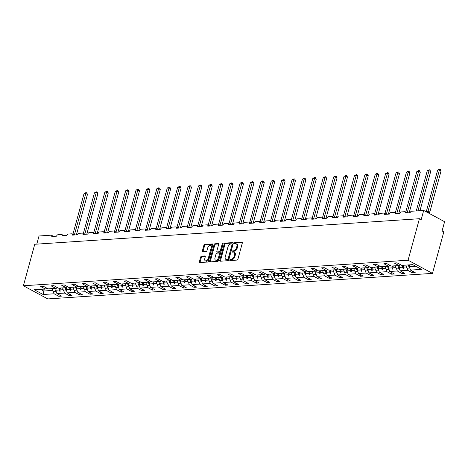 <?xml version="1.0" encoding="UTF-8"?>
<svg xmlns="http://www.w3.org/2000/svg" width="468" height="468" viewBox="0 0 468 468"><rect width="100%" height="100%" fill="white"/><g stroke="black" fill="none" stroke-linecap="round" stroke-linejoin="round"><path stroke-width="0.7" d="M229.776 259.951A0.684 0.415 -61.6 0 0 230.063 260.553L237.013 260.091A0.977 0.597 -61.6 0 0 237.919 259.143L242.377 242.851A0.977 0.597 -61.6 0 0 242.184 242.032A0.977 0.597 -61.6 0 0 241.968 241.991L235.012 242.453A0.684 0.415 -61.6 0 0 234.667 243.717L235.568 243.658A3.13 1.901 -61.6 0 1 236.264 243.799A3.13 1.901 -61.6 0 1 236.872 246.414L236.498 247.771A3.13 1.901 -61.6 0 1 233.614 250.807L232.713 250.871A0.684 0.415 -61.6 0 0 232.368 252.135L233.263 252.076A3.13 1.901 -61.6 0 1 233.959 252.217A3.13 1.901 -61.6 0 1 234.567 254.832L234.193 256.189A3.13 1.901 -61.6 0 1 231.309 259.225L230.408 259.29A0.684 0.415 -61.6 0 0 229.776 259.951M233.959 252.217L234.655 252.591A3.13 1.901 -61.6 0 1 235.264 255.212L234.895 256.569A3.13 1.901 -61.6 0 1 232.005 259.605L231.104 259.664A0.684 0.415 -61.6 0 0 230.443 260.53M242.406 242.383L235.714 242.828A0.684 0.415 -61.6 0 0 235.047 243.693M236.264 243.799L236.96 244.173A3.13 1.901 -61.6 0 1 237.569 246.794L237.194 248.151A3.13 1.901 -61.6 0 1 234.31 251.187L233.409 251.246A0.684 0.415 -61.6 0 0 232.748 252.112M201.556 256.183A0.977 0.597 -61.6 0 0 200.655 257.131L199.409 261.7A0.977 0.597 -61.6 0 0 199.596 262.519A0.977 0.597 -61.6 0 0 199.813 262.566L207.535 262.051A0.977 0.597 -61.6 0 0 208.435 261.103L212.893 244.811A0.977 0.597 -61.6 0 0 212.706 243.992A0.977 0.597 -61.6 0 0 212.49 243.945L204.768 244.46A0.977 0.597 -61.6 0 0 203.861 245.407L202.351 250.93A0.977 0.597 -61.6 0 0 202.545 251.749A0.977 0.597 -61.6 0 0 202.761 251.79L206.066 251.573A0.977 0.597 -61.6 0 0 206.967 250.626L207.716 247.888A2.615 1.591 -61.6 0 1 210.711 245.466A2.615 1.591 -61.6 0 1 211.214 247.654L208.283 258.377A2.615 1.591 -61.6 0 1 205.288 260.799A2.615 1.591 -61.6 0 1 204.779 258.611L205.271 256.827A0.977 0.597 -61.6 0 0 205.083 256.008A0.977 0.597 -61.6 0 0 204.861 255.961L201.556 256.183L202.258 256.558A0.977 0.597 -61.6 0 0 201.351 257.505L200.105 262.08A0.977 0.597 -61.6 0 0 200.07 262.548M408.078 260.214L23.4 285.767L47.794 298.929L432.467 273.382L408.078 260.214L419.427 218.72L421.171 219.662L423.692 210.436L411.559 211.244A1.498 0.907 -61.6 0 0 410.179 212.694L405.382 213.01A1.498 0.907 118.4 0 0 405.089 211.764A1.498 0.907 118.4 0 0 404.761 211.694L401.158 211.934A1.498 0.907 -61.6 0 0 399.783 213.385L394.98 213.701A1.498 0.907 118.4 0 0 394.688 212.454A1.498 0.907 118.4 0 0 394.36 212.384L390.757 212.624A1.498 0.907 -61.6 0 0 389.382 214.075L384.579 214.391A1.498 0.907 118.4 0 0 384.292 213.145A1.498 0.907 118.4 0 0 383.959 213.075L380.361 213.314A1.498 0.907 -61.6 0 0 378.981 214.765L374.178 215.087A1.498 0.907 118.4 0 0 373.891 213.835A1.498 0.907 118.4 0 0 373.558 213.765L369.96 214.005A1.498 0.907 -61.6 0 0 368.579 215.456L363.782 215.777A1.498 0.907 118.4 0 0 363.49 214.525A1.498 0.907 118.4 0 0 363.156 214.461L359.559 214.695A1.498 0.907 -61.6 0 0 358.178 216.146L353.381 216.468A1.498 0.907 118.4 0 0 353.088 215.216A1.498 0.907 118.4 0 0 352.755 215.151L349.157 215.391A1.498 0.907 -61.6 0 0 347.777 216.836L342.98 217.158A1.498 0.907 118.4 0 0 342.687 215.906A1.498 0.907 118.4 0 0 342.36 215.842L338.756 216.081A1.498 0.907 -61.6 0 0 337.381 217.526L332.578 217.848A1.498 0.907 118.4 0 0 332.292 216.596A1.498 0.907 118.4 0 0 331.958 216.532L328.355 216.772A1.498 0.907 -61.6 0 0 326.98 218.217L322.177 218.538A1.498 0.907 118.4 0 0 321.89 217.287A1.498 0.907 118.4 0 0 321.557 217.222L317.959 217.462A1.498 0.907 -61.6 0 0 316.579 218.913L311.776 219.229A1.498 0.907 118.4 0 0 311.489 217.977A1.498 0.907 118.4 0 0 311.156 217.912L307.558 218.152A1.498 0.907 -61.6 0 0 306.177 219.603L301.38 219.919A1.498 0.907 118.4 0 0 301.088 218.673A1.498 0.907 118.4 0 0 300.754 218.603L297.157 218.843A1.498 0.907 -61.6 0 0 295.776 220.293L290.979 220.609A1.498 0.907 118.4 0 0 290.686 219.363A1.498 0.907 118.4 0 0 290.359 219.293L286.755 219.533A1.498 0.907 -61.6 0 0 285.381 220.984L280.578 221.3A1.498 0.907 118.4 0 0 280.285 220.054A1.498 0.907 118.4 0 0 279.958 219.983L276.354 220.223A1.498 0.907 -61.6 0 0 274.979 221.674L270.176 221.99A1.498 0.907 118.4 0 0 269.89 220.744A1.498 0.907 118.4 0 0 269.556 220.674L265.959 220.914A1.498 0.907 -61.6 0 0 264.578 222.364L259.775 222.68A1.498 0.907 118.4 0 0 259.488 221.434A1.498 0.907 118.4 0 0 259.155 221.364L255.557 221.604A1.498 0.907 -61.6 0 0 254.177 223.055L249.38 223.376A1.498 0.907 118.4 0 0 249.087 222.124A1.498 0.907 118.4 0 0 248.754 222.054L245.156 222.294A1.498 0.907 -61.6 0 0 243.775 223.745L238.978 224.067A1.498 0.907 118.4 0 0 238.686 222.815A1.498 0.907 118.4 0 0 238.352 222.75L234.755 222.984A1.498 0.907 -61.6 0 0 233.374 224.435L228.577 224.757A1.498 0.907 118.4 0 0 228.285 223.505A1.498 0.907 118.4 0 0 227.957 223.441L224.353 223.675A1.498 0.907 -61.6 0 0 222.979 225.126L218.176 225.447A1.498 0.907 118.4 0 0 217.889 224.195A1.498 0.907 118.4 0 0 217.556 224.131L213.952 224.371A1.498 0.907 -61.6 0 0 212.577 225.816L207.774 226.138A1.498 0.907 118.4 0 0 207.488 224.886A1.498 0.907 118.4 0 0 207.154 224.821L203.557 225.061A1.498 0.907 -61.6 0 0 202.176 226.506L197.373 226.828A1.498 0.907 118.4 0 0 197.086 225.576A1.498 0.907 118.4 0 0 196.753 225.512L193.155 225.751A1.498 0.907 -61.6 0 0 191.775 227.202L186.978 227.518A1.498 0.907 118.4 0 0 186.685 226.266A1.498 0.907 118.4 0 0 186.352 226.202L182.754 226.442A1.498 0.907 -61.6 0 0 181.373 227.893L176.576 228.208A1.498 0.907 118.4 0 0 176.284 226.962A1.498 0.907 118.4 0 0 175.956 226.892L172.353 227.132A1.498 0.907 -61.6 0 0 170.978 228.583L166.175 228.899A1.498 0.907 118.4 0 0 165.883 227.653A1.498 0.907 118.4 0 0 165.555 227.583L161.951 227.822A1.498 0.907 -61.6 0 0 160.577 229.273L155.774 229.589A1.498 0.907 118.4 0 0 155.487 228.343A1.498 0.907 118.4 0 0 155.154 228.273L151.55 228.513A1.498 0.907 -61.6 0 0 150.175 229.964L145.373 230.279A1.498 0.907 118.4 0 0 145.086 229.033A1.498 0.907 118.4 0 0 144.752 228.963L141.155 229.203A1.498 0.907 -61.6 0 0 139.774 230.654L134.977 230.97A1.498 0.907 118.4 0 0 134.685 229.724A1.498 0.907 118.4 0 0 134.351 229.653L130.753 229.893A1.498 0.907 -61.6 0 0 129.373 231.344L124.576 231.666A1.498 0.907 118.4 0 0 124.283 230.414A1.498 0.907 118.4 0 0 123.95 230.344L120.352 230.584A1.498 0.907 -61.6 0 0 118.971 232.034L114.174 232.356A1.498 0.907 118.4 0 0 113.882 231.104A1.498 0.907 118.4 0 0 113.554 231.04L109.951 231.274A1.498 0.907 -61.6 0 0 108.576 232.725L103.773 233.046A1.498 0.907 118.4 0 0 103.486 231.795A1.498 0.907 118.4 0 0 103.153 231.73L99.549 231.964A1.498 0.907 -61.6 0 0 98.175 233.415L93.372 233.737A1.498 0.907 118.4 0 0 93.085 232.485A1.498 0.907 118.4 0 0 92.752 232.421L89.154 232.66A1.498 0.907 -61.6 0 0 87.773 234.105L82.971 234.427A1.498 0.907 118.4 0 0 82.684 233.175A1.498 0.907 118.4 0 0 82.35 233.111L78.753 233.351A1.498 0.907 -61.6 0 0 77.372 234.796L72.575 235.117A1.498 0.907 118.4 0 0 72.283 233.865A1.498 0.907 118.4 0 0 71.949 233.801L68.351 234.041A1.498 0.907 -61.6 0 0 66.971 235.492L62.174 235.808A1.498 0.907 118.4 0 0 61.881 234.556A1.498 0.907 118.4 0 0 61.554 234.491L57.95 234.731A1.498 0.907 -61.6 0 0 56.569 236.182L51.772 236.498A1.498 0.907 118.4 0 0 51.48 235.252A1.498 0.907 118.4 0 0 51.152 235.182L39.02 235.989L36.791 244.132M23.4 285.767L34.755 244.267L419.427 218.72M219.755 260.348A0.977 0.597 -61.6 0 0 219.948 261.167A0.977 0.597 -61.6 0 0 220.165 261.214L227.887 260.699A0.977 0.597 -61.6 0 0 228.788 259.752L233.245 243.459A0.977 0.597 -61.6 0 0 233.058 242.64A0.977 0.597 -61.6 0 0 232.842 242.594L225.12 243.108A0.977 0.597 -61.6 0 0 224.213 244.056L219.755 260.348L220.457 260.729A0.977 0.597 -61.6 0 0 220.422 261.197M217.714 261.372L209.992 261.887A0.977 0.597 -61.6 0 1 209.769 261.846A0.977 0.597 -61.6 0 1 209.582 261.027L214.04 244.735A0.977 0.597 -61.6 0 1 214.941 243.787L218.246 243.565A0.977 0.597 -61.6 0 1 218.462 243.612A0.977 0.597 -61.6 0 1 218.655 244.425L216.848 251.035A0.977 0.597 -61.6 0 0 217.035 251.854A0.977 0.597 -61.6 0 0 217.251 251.895L219.445 251.749A0.977 0.597 -61.6 0 0 220.346 250.801L222.23 243.922A0.684 0.415 -61.6 0 1 223.142 243.863L218.614 260.424A0.977 0.597 -61.6 0 1 217.714 261.372M412.805 271.335L412.396 272.815L415.198 272.628L410.53 270.106L421.528 269.375L412.747 264.636L401.749 265.368L397.08 262.846L394.278 263.034L398.947 265.555L391.347 266.058L386.679 263.537L383.877 263.724L388.545 266.245L380.946 266.748L376.278 264.227L373.476 264.414L378.15 266.935L370.545 267.439L365.877 264.917L363.08 265.104L367.749 267.626L360.149 268.129L355.475 265.608L352.679 265.795L357.347 268.316L349.748 268.819L345.08 266.298L342.278 266.485L346.946 269.006L339.347 269.51L334.678 266.988L331.876 267.175L336.545 269.697L328.945 270.2L324.277 267.684L321.475 267.866L326.143 270.387L318.544 270.89L313.876 268.375L311.074 268.556L315.748 271.077L308.143 271.58L303.475 269.065L300.678 269.246L305.347 271.768L297.747 272.277L293.073 269.755L290.277 269.942L294.945 272.458L287.346 272.967L282.678 270.445L279.876 270.633L284.544 273.148L276.945 273.657L272.277 271.136L269.474 271.323L274.143 273.844L266.544 274.347L261.875 271.826L259.073 272.013L263.741 274.535L256.142 275.038L251.474 272.516L248.678 272.704L253.346 275.225L245.741 275.728L241.073 273.207L238.276 273.394L242.945 275.915L235.345 276.418L230.677 273.897L227.875 274.084L232.543 276.606L224.944 277.109L220.276 274.587L217.474 274.774L222.142 277.296L214.543 277.799L209.875 275.278L207.072 275.465L211.741 277.986L204.142 278.489L199.473 275.974L196.671 276.155L201.345 278.676L193.74 279.18L189.072 276.664L186.276 276.845L190.944 279.367L183.345 279.87L178.671 277.354L175.874 277.536L180.543 280.057L172.944 280.566L168.275 278.045L165.473 278.232L170.141 280.747L162.542 281.256L157.874 278.735L155.072 278.922L159.74 281.438L152.141 281.947L147.473 279.425L144.671 279.612L149.339 282.134L141.74 282.637L137.071 280.116L134.269 280.303L138.943 282.824L131.338 283.327L126.67 280.806L123.874 280.993L128.542 283.514L120.943 284.017L116.269 281.496L113.472 281.683L118.141 284.205L110.542 284.708L105.873 282.186L103.071 282.374L107.739 284.895L100.14 285.398L95.472 282.877L92.67 283.064L97.338 285.585L89.739 286.088L85.071 283.567L82.269 283.754L86.943 286.276L79.338 286.779L74.669 284.257L71.873 284.445L76.541 286.966L68.942 287.469L64.268 284.954L61.472 285.135L66.14 287.656L58.541 288.159L53.873 285.644L51.07 285.825L55.739 288.346L48.14 288.855L43.471 286.334L40.669 286.521L45.337 289.037L46.858 288.165M59.196 294.822L58.787 296.297L61.589 296.115L56.92 293.594L64.52 293.085L63.794 290.961M56.376 287.984L55.762 290.219L56.92 293.594M69.592 294.126L69.188 295.606L71.99 295.419L67.322 292.904L74.921 292.395L74.19 290.271M66.778 287.293L66.163 289.528L67.322 292.904M79.993 293.436L79.589 294.916L82.391 294.729L77.723 292.213L85.322 291.704L84.591 289.581M77.173 286.603L76.565 288.838L77.723 292.213M90.394 292.746L89.991 294.226L92.793 294.039L88.119 291.517L95.724 291.014L94.992 288.891M87.574 285.907L86.966 288.142L88.119 291.517M100.796 292.055L100.392 293.535L103.188 293.348L98.52 290.827L106.119 290.324L105.394 288.2M97.976 285.217L97.367 287.451L98.52 290.827M111.197 291.365L110.793 292.845L113.589 292.658L108.921 290.137L116.52 289.633L115.795 287.51M108.377 284.526L107.763 286.761L108.921 290.137M121.598 290.675L121.189 292.155L123.991 291.968L119.322 289.446L126.922 288.943L126.196 286.814M118.778 283.836L118.164 286.071L119.322 289.446M131.994 289.984L131.59 291.465L134.392 291.277L129.724 288.756L137.323 288.253L136.592 286.123M129.18 283.146L128.565 285.381L129.724 288.756M142.395 289.294L141.991 290.774L144.793 290.587L140.119 288.066L147.724 287.563L146.993 285.433M139.575 282.456L138.967 284.69L140.119 288.066M152.796 288.604L152.392 290.084L155.189 289.897L150.52 287.375L158.12 286.872L157.394 284.743M149.976 281.765L149.368 284L150.52 287.375M163.197 287.914L162.794 289.394L165.59 289.206L160.922 286.685L168.521 286.182L167.796 284.053M160.378 281.075L159.769 283.31L160.922 286.685M173.599 287.223L173.189 288.697L175.991 288.516L171.323 285.995L178.922 285.492L178.197 283.362M170.779 280.385L170.165 282.619L171.323 285.995M183.994 286.533L183.591 288.007L186.393 287.826L181.724 285.304L189.324 284.796L188.592 282.672M181.18 279.694L180.566 281.929L181.724 285.304M194.395 285.837L193.992 287.317L196.794 287.13L192.126 284.614L199.725 284.105L198.994 281.982M191.576 279.004L190.967 281.239L192.126 284.614M204.797 285.147L204.393 286.627L207.195 286.439L202.521 283.924L210.126 283.415L209.395 281.291M201.977 278.314L201.369 280.548L202.521 283.924M215.198 284.456L214.794 285.936L217.591 285.749L212.922 283.228L220.522 282.725L219.796 280.601M212.378 277.618L211.77 279.852L212.922 283.228M225.599 283.766L225.196 285.246L227.992 285.059L223.324 282.537L230.923 282.034L230.197 279.911M222.78 276.927L222.165 279.162L223.324 282.537M236.001 283.076L235.591 284.556L238.393 284.368L233.725 281.847L241.324 281.344L240.599 279.221M233.181 276.237L232.567 278.472L233.725 281.847M246.396 282.385L245.992 283.865L248.795 283.678L244.126 281.157L251.725 280.654L250.994 278.524M243.582 275.547L242.968 277.781L244.126 281.157M256.797 281.695L256.394 283.175L259.196 282.988L254.528 280.467L262.127 279.963L261.396 277.834M253.978 274.856L253.369 277.091L254.528 280.467M267.199 281.005L266.795 282.485L269.597 282.298L264.923 279.776L272.528 279.273L271.797 277.144M264.379 274.166L263.771 276.401L264.923 279.776M277.6 280.314L277.196 281.794L279.993 281.607L275.324 279.086L282.924 278.583L282.198 276.453M274.78 273.476L274.172 275.71L275.324 279.086M288.001 279.624L287.598 281.104L290.394 280.917L285.726 278.396L293.325 277.893L292.599 275.763M285.182 272.786L284.567 275.02L285.726 278.396M298.397 278.934L297.993 280.408L300.795 280.227L296.127 277.705L303.726 277.202L302.995 275.073M295.583 272.095L294.969 274.33L296.127 277.705M308.798 278.244L308.394 279.718L311.197 279.536L306.528 277.015L314.127 276.506L313.396 274.383M305.984 271.405L305.37 273.64L306.528 277.015M319.199 277.547L318.796 279.027L321.598 278.84L316.924 276.325L324.529 275.816L323.797 273.692M316.38 270.715L315.771 272.949L316.924 276.325M329.601 276.857L329.197 278.337L331.993 278.15L327.325 275.634L334.924 275.125L334.199 273.002M326.781 270.024L326.173 272.259L327.325 275.634M340.002 276.167L339.598 277.647L342.395 277.46L337.726 274.944L345.325 274.435L344.6 272.312M337.182 269.328L336.568 271.563L337.726 274.944M350.403 275.476L349.994 276.957L352.796 276.769L348.128 274.248L355.727 273.745L355.001 271.621M347.584 268.638L346.969 270.873L348.128 274.248M360.799 274.786L360.395 276.266L363.197 276.079L358.529 273.558L366.128 273.055L365.397 270.931M357.985 267.948L357.371 270.182L358.529 273.558M371.2 274.096L370.796 275.576L373.599 275.389L368.93 272.867L376.529 272.364L375.798 270.235M368.38 267.257L367.772 269.492L368.93 272.867M381.601 273.406L381.198 274.886L384 274.698L379.326 272.177L386.931 271.674L386.199 269.545M378.782 266.567L378.173 268.802L379.326 272.177M392.003 272.715L391.599 274.195L394.395 274.008L389.727 271.487L397.326 270.984L396.601 268.854M389.183 265.877L388.575 268.111L389.727 271.487M402.404 272.025L402 273.505L404.797 273.318L400.128 270.796L407.727 270.293L412.396 272.815M399.584 265.186L398.97 267.421L400.128 270.796M409.892 264.824L409.371 266.731L410.53 270.106M423.692 210.436L444.6 221.721L442.079 230.946L443.822 231.882L432.467 273.382M53.393 291.652L54.118 293.781L58.787 296.297M69.188 295.606L64.52 293.085M55.739 288.346L57.26 287.475M79.589 294.916L74.921 292.395M66.14 287.656L67.661 286.779M89.991 294.226L85.322 291.704M76.541 286.966L78.062 286.088M100.392 293.535L95.724 291.014M86.943 286.276L88.464 285.398M110.793 292.845L106.119 290.324M97.338 285.585L98.865 284.708M121.189 292.155L116.52 289.633M107.739 284.895L109.26 284.017M131.59 291.465L126.922 288.943M118.141 284.205L119.662 283.327M141.991 290.774L137.323 288.253M128.542 283.514L130.063 282.637M152.392 290.084L147.724 287.563M138.943 282.824L140.464 281.947M162.794 289.394L158.12 286.872M149.339 282.134L150.866 281.256M173.189 288.697L168.521 286.182M159.74 281.438L161.267 280.566M183.591 288.007L178.922 285.492M170.141 280.747L171.662 279.876M193.992 287.317L189.324 284.796M180.543 280.057L182.064 279.185M204.393 286.627L199.725 284.105M190.944 279.367L192.465 278.495M214.794 285.936L210.126 283.415M201.345 278.676L202.866 277.799M225.196 285.246L220.522 282.725M211.741 277.986L213.268 277.109M235.591 284.556L230.923 282.034M222.142 277.296L223.663 276.418M245.992 283.865L241.324 281.344M232.543 276.606L234.064 275.728M256.394 283.175L251.725 280.654M242.945 275.915L244.466 275.038M266.795 282.485L262.127 279.963M253.346 275.225L254.867 274.347M277.196 281.794L272.528 279.273M263.741 274.535L265.268 273.657M287.598 281.104L282.924 278.583M274.143 273.844L275.67 272.967M297.993 280.408L293.325 277.893M284.544 273.148L286.065 272.277M308.394 279.718L303.726 277.202M294.945 272.458L296.466 271.586M318.796 279.027L314.127 276.506M305.347 271.768L306.868 270.896M329.197 278.337L324.529 275.816M315.748 271.077L317.269 270.206M339.598 277.647L334.924 275.125M326.143 270.387L327.67 269.51M349.994 276.957L345.325 274.435M336.545 269.697L338.066 268.819M360.395 276.266L355.727 273.745M346.946 269.006L348.467 268.129M370.796 275.576L366.128 273.055M357.347 268.316L358.868 267.439M381.198 274.886L376.529 272.364M367.749 267.626L369.27 266.748M391.599 274.195L386.931 271.674M378.15 266.935L379.671 266.058M402 273.505L397.326 270.984M388.545 266.245L390.072 265.368M44.22 289.113L43.12 294.507L54.118 293.781M43.12 294.507L34.34 289.768L45.337 289.037M60.495 288.031L59.974 289.938L63.198 289.721M55.762 290.219L59.155 289.99L60.173 291.254L59.974 289.938M59.676 288.089L59.155 289.99M70.896 287.34L70.375 289.247L73.593 289.031M66.163 289.528L69.556 289.3L70.574 290.564L70.375 289.247M70.077 287.393L69.556 289.3M81.297 286.65L80.777 288.557L83.994 288.341M76.565 288.838L79.958 288.61L80.642 289.891L80.976 289.868L80.777 288.557M80.478 286.703L79.958 288.61M91.693 285.96L91.172 287.867L94.396 287.65M86.966 288.142L90.353 287.919L91.044 289.201L91.377 289.177L91.172 287.867M90.874 286.012L90.353 287.919M102.094 285.269L101.574 287.176L104.797 286.96M97.367 287.451L100.755 287.229L101.445 288.51L101.778 288.487L101.574 287.176M101.275 285.322L100.755 287.229M112.495 284.579L111.975 286.486L115.198 286.27M107.763 286.761L111.156 286.539L111.846 287.82L112.18 287.797L111.975 286.486M111.676 284.632L111.156 286.539M122.897 283.889L122.376 285.79L125.594 285.579M118.164 286.071L121.557 285.849L122.242 287.13L122.575 287.106L122.376 285.79M122.078 283.941L121.557 285.849M133.298 283.199L132.777 285.1L135.995 284.889M128.565 285.381L131.958 285.158L132.643 286.439L132.976 286.416L132.777 285.1M132.479 283.251L131.958 285.158M143.699 282.508L143.173 284.409L146.396 284.199M138.967 284.69L142.354 284.468L143.044 285.749L143.378 285.726L143.173 284.409M142.88 282.561L142.354 284.468M154.095 281.818L153.574 283.719L156.798 283.509M149.368 284L152.755 283.772L153.446 285.059L153.779 285.035L153.574 283.719M153.276 281.871L152.755 283.772M164.496 281.122L163.975 283.029L167.199 282.818M159.769 283.31L163.156 283.081L163.847 284.368L164.18 284.345L163.975 283.029M163.677 281.18L163.156 283.081M174.897 280.431L174.377 282.339L177.6 282.122M170.165 282.619L173.558 282.391L174.576 283.655L174.377 282.339M174.078 280.49L173.558 282.391M185.299 279.741L184.778 281.648L187.996 281.432M180.566 281.929L183.959 281.701L184.977 282.964L184.778 281.648M184.48 279.8L183.959 281.701M195.7 279.051L195.179 280.958L198.397 280.741M190.967 281.239L194.36 281.011L195.378 282.274L195.179 280.958M194.881 279.103L194.36 281.011M206.095 278.361L205.575 280.268L208.798 280.051M201.369 280.548L204.756 280.32L205.446 281.601L205.78 281.578L205.575 280.268M205.282 278.413L204.756 280.32M216.497 277.67L215.976 279.577L219.199 279.361M211.77 279.852L215.157 279.63L215.847 280.911L216.181 280.888L215.976 279.577M215.678 277.723L215.157 279.63M226.898 276.98L226.377 278.887L229.601 278.671M222.165 279.162L225.558 278.94L226.249 280.221L226.582 280.197L226.377 278.887M226.079 277.033L225.558 278.94M237.299 276.29L236.779 278.197L239.996 277.98M232.567 278.472L235.96 278.249L236.644 279.531L236.978 279.507L236.779 278.197M236.48 276.342L235.96 278.249M247.701 275.599L247.18 277.501L250.398 277.29M242.968 277.781L246.361 277.559L247.046 278.84L247.379 278.817L247.18 277.501M246.882 275.652L246.361 277.559M258.102 274.909L257.575 276.81L260.799 276.6M253.369 277.091L256.762 276.869L257.447 278.15L257.78 278.127L257.575 276.81M257.283 274.962L256.762 276.869M268.497 274.219L267.977 276.12L271.2 275.909M263.771 276.401L267.158 276.178L267.848 277.46L268.182 277.436L267.977 276.12M267.678 274.271L267.158 276.178M278.899 273.528L278.378 275.43L281.601 275.219M274.172 275.71L277.559 275.482L278.249 276.769L278.583 276.746L278.378 275.43M278.08 273.581L277.559 275.482M289.3 272.832L288.779 274.739L292.003 274.529M284.567 275.02L287.96 274.792L288.645 276.079L288.978 276.056L288.779 274.739M288.481 272.891L287.96 274.792M299.701 272.142L299.181 274.049L302.398 273.833M294.969 274.33L298.362 274.102L299.38 275.365L299.181 274.049M298.882 272.2L298.362 274.102M310.103 271.452L309.582 273.359L312.8 273.142M305.37 273.64L308.763 273.411L309.781 274.675L309.582 273.359M309.284 271.51L308.763 273.411M320.498 270.761L319.977 272.668L323.201 272.452M315.771 272.949L319.158 272.721L320.182 273.985L319.977 272.668M319.685 270.82L319.158 272.721M330.899 270.071L330.379 271.978L333.602 271.762M326.173 272.259L329.56 272.031L330.25 273.312L330.584 273.289L330.379 271.978M330.08 270.124L329.56 272.031M341.301 269.381L340.78 271.288L344.003 271.071M336.568 271.563L339.961 271.341L340.651 272.622L340.985 272.598L340.78 271.288M340.482 269.433L339.961 271.341M351.702 268.69L351.181 270.598L354.405 270.381M346.969 270.873L350.362 270.65L351.047 271.931L351.38 271.908L351.181 270.598M350.883 268.743L350.362 270.65M362.103 268L361.583 269.907L364.8 269.691M357.371 270.182L360.764 269.96L361.448 271.241L361.782 271.218L361.583 269.907M361.284 268.053L360.764 269.96M372.505 267.31L371.978 269.211L375.201 269.001M367.772 269.492L371.165 269.27L371.849 270.551L372.183 270.527L371.978 269.211M371.686 267.363L371.165 269.27M382.9 266.62L382.379 268.521L385.603 268.31M378.173 268.802L381.56 268.579L382.251 269.861L382.584 269.837L382.379 268.521M382.081 266.672L381.56 268.579M393.301 265.929L392.781 267.831L396.004 267.62M388.575 268.111L391.962 267.889L392.652 269.17L392.985 269.147L392.781 267.831M392.482 265.982L391.962 267.889M403.703 265.239L403.182 267.14L406.405 266.93M398.97 267.421L402.363 267.199L403.047 268.48L403.381 268.456L403.182 267.14M402.884 265.292L402.363 267.199M407.002 268.164L407.727 270.293M398.947 265.555L400.468 264.677M409.371 266.731L415.836 266.304M40.611 289.353L43.7 291.02L52.796 290.412M403.264 267.69L403.047 268.48M392.868 268.38L392.652 269.17M382.467 269.071L382.251 269.861M372.066 269.761L371.849 270.551M361.665 270.451L361.448 271.241M351.263 271.142L351.047 271.931M340.862 271.832L340.651 272.622M330.466 272.528L330.25 273.312M320.065 273.218L319.849 274.002M309.664 273.909L309.447 274.693M299.263 274.599L299.046 275.383M288.861 275.289L288.645 276.079M278.466 275.98L278.249 276.769M268.065 276.67L267.848 277.46M257.663 277.36L257.447 278.15M247.262 278.05L247.046 278.84M236.861 278.741L236.644 279.531M226.459 279.431L226.249 280.221M216.064 280.121L215.847 280.911M205.663 280.818L205.446 281.601M195.261 281.508L195.045 282.292M184.86 282.198L184.644 282.982M174.459 282.888L174.242 283.672M164.057 283.579L163.847 284.368M153.662 284.269L153.446 285.059M143.261 284.959L143.044 285.749M132.859 285.65L132.643 286.439M122.458 286.34L122.242 287.13M112.057 287.03L111.846 287.82M101.661 287.721L101.445 288.51M91.26 288.411L91.044 289.201M80.859 289.101L80.642 289.891M70.457 289.797L70.241 290.581M60.056 290.488L59.84 291.271M233.28 242.991L225.816 243.483A0.977 0.597 -61.6 0 0 224.909 244.436L220.457 260.729M227.512 259.477A0.684 0.415 -61.6 0 0 228.144 258.816L232.058 244.512A0.684 0.415 -61.6 0 0 231.771 243.91L230.823 243.974A3.13 1.901 -61.6 0 0 227.939 247.01L225.26 256.786A3.13 1.901 -61.6 0 0 225.869 259.401A3.13 1.901 -61.6 0 0 226.565 259.541L228.208 259.857A0.684 0.415 -61.6 0 0 228.84 259.19L228.144 258.816M232.467 244.284A0.684 0.415 -61.6 0 1 232.754 244.893L228.84 259.19M225.869 259.401L226.565 259.775A3.13 1.901 -61.6 0 0 227.261 259.916L226.565 259.541M228.208 259.857L227.261 259.916M218.685 243.957L215.637 244.161A0.977 0.597 -61.6 0 0 214.736 245.109L210.278 261.401A0.977 0.597 -61.6 0 0 210.249 261.869M217.573 252.071A0.977 0.597 -61.6 0 0 217.731 252.229A0.977 0.597 -61.6 0 0 217.948 252.27L220.141 252.129A0.977 0.597 -61.6 0 0 221.042 251.176L222.926 244.296L222.23 243.922M223.137 243.892A0.684 0.415 -61.6 0 0 222.926 244.296M214.97 257.891A2.615 1.591 -61.6 0 0 215.479 260.079A2.615 1.591 -61.6 0 0 218.468 257.657L219.504 253.878A0.977 0.597 -61.6 0 0 219.316 253.059A0.977 0.597 -61.6 0 0 219.1 253.018L216.906 253.165A0.977 0.597 -61.6 0 0 216.005 254.112L214.97 257.891M215.479 260.079L216.175 260.454A2.615 1.591 -61.6 0 0 219.17 258.032L218.468 257.657M219.316 253.059L220.013 253.44A0.977 0.597 -61.6 0 1 220.2 254.253L219.17 258.032M205.306 256.353L202.258 256.558M205.288 260.799L205.984 261.173A2.615 1.591 -61.6 0 0 208.98 258.757L208.283 258.377M210.711 245.466L211.407 245.84A2.615 1.591 -61.6 0 1 211.916 248.028L208.98 258.757M212.928 244.343L205.464 244.834A0.977 0.597 -61.6 0 0 204.563 245.788L203.048 251.304A0.977 0.597 -61.6 0 0 203.018 251.772M429.823 212.01L441.072 170.896L439.329 169.954L437.662 170.065L426.401 211.22L428.08 211.068L429.811 211.998L429.969 213.256L429.156 212.273L426.693 211.706A0.497 0.369 86.2 0 0 426.424 211.91M437.662 170.065L439.68 169.071L428.08 211.068M429.969 213.256L429.759 212.712M427.372 211.027A1.094 0.813 -93.8 0 1 426.693 211.706L426.442 211.723M426.401 211.22L426.079 211.729M428.074 211.109L427.793 212.08M439.68 169.071L440.376 169.445L441.072 170.896M405.873 265.093A7.974 5.92 86.2 0 0 407.084 268.304L409.792 267.948M408.412 264.923A7.974 5.92 86.2 0 0 409.617 268.135M409.307 264.865A6.78 5.031 86.2 0 0 409.599 265.906M419.977 210.682L430.671 171.586L428.928 170.644L427.261 170.756L416.274 210.928M427.261 170.756L429.279 169.761L417.942 210.822M429.279 169.761L429.975 170.136L430.671 171.586M395.478 265.783A7.974 5.92 86.2 0 0 396.683 268.995L399.391 268.638M398.011 265.613A7.974 5.92 86.2 0 0 399.216 268.825M398.906 265.555A6.78 5.031 86.2 0 0 399.198 266.596M409.196 212.759L420.27 172.277L418.532 171.335L416.865 171.446L405.738 212.109M416.865 171.446L418.883 170.451L407.283 212.454L408.289 212.817M406.318 212.425L407.283 212.454M407.271 212.495L407.166 212.881M418.883 170.451L419.58 170.826L420.27 172.277M385.076 266.473A7.974 5.92 86.2 0 0 386.281 269.685L388.99 269.334M387.609 266.304A7.974 5.92 86.2 0 0 388.814 269.521M388.51 266.245A6.78 5.031 86.2 0 0 388.797 267.286M398.795 213.449L409.874 172.967L408.131 172.025L406.464 172.136L395.337 212.805M406.464 172.136L408.482 171.142L396.882 213.145L397.888 213.507M395.916 213.115L396.882 213.145A1.094 0.731 96.2 0 0 396.946 213.572M396.87 213.186L396.765 213.572L394.688 212.454M408.482 171.142L409.178 171.516L409.874 172.967M374.675 267.164A7.974 5.92 86.2 0 0 375.88 270.375L378.589 270.024M377.208 266.994A7.974 5.92 86.2 0 0 378.413 270.211M378.109 266.935A6.78 5.031 86.2 0 0 378.396 267.977M388.399 214.139L399.473 173.657L397.73 172.715L396.063 172.827L384.936 213.496M396.063 172.827L398.081 171.832L386.48 213.835L387.486 214.198M385.515 213.806L386.48 213.835M386.469 213.876L386.363 214.262M398.081 171.832L398.777 172.206L399.473 173.657M364.274 267.854A7.974 5.92 86.2 0 0 365.485 271.066L368.187 270.715M366.807 267.684A7.974 5.92 86.2 0 0 368.018 270.902M367.708 267.626A6.78 5.031 86.2 0 0 367.994 268.667M377.998 214.83L389.072 174.348L387.328 173.406L385.661 173.517L374.535 214.186M385.661 173.517L387.68 172.522L376.079 214.525L377.085 214.894M375.114 214.496L376.079 214.525M376.067 214.566L375.962 214.952M387.68 172.522L388.376 172.897L389.072 174.348M353.872 268.544A7.974 5.92 86.2 0 0 355.083 271.762L357.792 271.405M356.405 268.38A7.974 5.92 86.2 0 0 357.616 271.592M357.306 268.316A6.78 5.031 86.2 0 0 357.599 269.363M367.596 215.52L378.67 175.038L376.927 174.096L375.26 174.207L364.139 214.876M375.26 174.207L377.278 173.213L365.678 215.216L366.684 215.584M364.712 215.186L365.678 215.216A1.094 0.731 96.2 0 0 365.742 215.643M365.672 215.257L365.566 215.643M377.278 173.213L377.974 173.593L378.67 175.038M343.477 269.235A7.974 5.92 86.2 0 0 344.682 272.452L347.391 272.095M346.01 269.071A7.974 5.92 86.2 0 0 347.215 272.282M346.905 269.006A6.78 5.031 86.2 0 0 347.197 270.054M357.195 216.21L368.269 175.728L366.526 174.786L364.865 174.897L353.738 215.567M364.865 174.897L366.877 173.903L355.282 215.906L356.283 216.274M354.317 215.877L355.282 215.906M355.27 215.947L355.165 216.339M366.877 173.903L367.573 174.283L368.269 175.728M333.076 269.925A7.974 5.92 86.2 0 0 334.281 273.142L336.989 272.786M335.609 269.761A7.974 5.92 86.2 0 0 336.814 272.973M336.51 269.697A6.78 5.031 86.2 0 0 336.796 270.744M346.794 216.9L357.868 176.418L356.13 175.477L354.463 175.588L343.336 216.257M354.463 175.588L356.481 174.599L344.881 216.596L345.887 216.965M343.916 216.567L344.881 216.596A1.094 0.731 96.2 0 0 344.945 217.029M344.869 216.637L344.764 217.029L342.687 215.906M356.481 174.599L357.178 174.974L357.868 176.418M322.674 270.621A7.974 5.92 86.2 0 0 323.879 273.833L326.588 273.476M325.207 270.451A7.974 5.92 86.2 0 0 326.412 273.663M326.108 270.393A6.78 5.031 86.2 0 0 326.395 271.434M336.393 217.597L347.472 177.109L345.729 176.173L344.062 176.278L332.935 216.947M344.062 176.278L346.08 175.289L334.48 217.287L335.486 217.655M333.514 217.257L334.48 217.287M334.468 217.327L334.363 217.719M346.08 175.289L346.776 175.664L347.472 177.109M312.273 271.311A7.974 5.92 86.2 0 0 313.478 274.523L316.187 274.166M314.806 271.142A7.974 5.92 86.2 0 0 316.017 274.353M315.707 271.083A6.78 5.031 86.2 0 0 315.994 272.124M325.997 218.287L337.071 177.799L335.328 176.863L333.661 176.974L322.534 217.638M333.661 176.974L335.679 175.98L324.078 217.977L325.084 218.345M323.113 217.948L324.078 217.977A1.094 0.731 96.2 0 0 324.143 218.41M324.067 218.018L323.961 218.41L321.89 217.287M335.679 175.98L336.375 176.354L337.071 177.799M301.872 272.002A7.974 5.92 86.2 0 0 303.083 275.213L305.785 274.856M304.405 271.832A7.974 5.92 86.2 0 0 305.616 275.044M305.306 271.773A6.78 5.031 86.2 0 0 305.598 272.815M315.596 218.977L326.67 178.489L324.927 177.553L323.259 177.664L312.138 218.328M323.259 177.664L325.278 176.67L313.677 218.667L314.683 219.036M312.712 218.638L313.677 218.667M313.671 218.708L313.56 219.1M325.278 176.67L325.974 177.044L326.67 178.489M291.47 272.692A7.974 5.92 86.2 0 0 292.681 275.904L295.39 275.547M294.003 272.522A7.974 5.92 86.2 0 0 295.214 275.734M294.904 272.464A6.78 5.031 86.2 0 0 295.197 273.505M305.195 219.667L316.269 179.185L314.525 178.244L312.858 178.355L301.737 219.018M312.858 178.355L314.876 177.36L303.282 219.357L304.282 219.726M302.31 219.334L303.282 219.357M303.27 219.398L303.165 219.79M314.876 177.36L315.572 177.735L316.269 179.185M281.075 273.382A7.974 5.92 86.2 0 0 282.28 276.594L284.989 276.237M283.608 273.213A7.974 5.92 86.2 0 0 284.813 276.424M284.503 273.154A6.78 5.031 86.2 0 0 284.796 274.195M294.793 220.358L305.867 179.876L304.13 178.934L302.463 179.045L291.336 219.708M302.463 179.045L304.475 178.051L292.88 220.048L293.881 220.416M291.915 220.024L292.88 220.048A1.094 0.731 96.2 0 0 292.939 220.481M292.869 220.095L292.763 220.481M304.475 178.051L305.171 178.425L305.867 179.876M270.674 274.072A7.974 5.92 86.2 0 0 271.879 277.284L274.587 276.927M273.207 273.903A7.974 5.92 86.2 0 0 274.412 277.114M274.108 273.844A6.78 5.031 86.2 0 0 274.394 274.886M284.392 221.048L295.472 180.566L293.728 179.624L292.061 179.735L280.935 220.399M292.061 179.735L294.079 178.741L282.479 220.744L283.485 221.107M281.514 220.715L282.479 220.744M282.467 220.785L282.362 221.171M294.079 178.741L294.776 179.115L295.472 180.566M260.272 274.763A7.974 5.92 86.2 0 0 261.477 277.974L264.186 277.623M262.805 274.593A7.974 5.92 86.2 0 0 264.01 277.811M263.706 274.535A6.78 5.031 86.2 0 0 263.993 275.576M273.996 221.738L285.07 181.256L283.327 180.315L281.66 180.426L270.533 221.095M281.66 180.426L283.678 179.431L272.078 221.434L273.084 221.797M271.112 221.405L272.078 221.434A1.094 0.731 96.2 0 0 272.142 221.861M272.066 221.475L271.961 221.861L269.89 220.744M283.678 179.431L284.374 179.806L285.07 181.256M249.871 275.453A7.974 5.92 86.2 0 0 251.082 278.665L253.785 278.314M252.404 275.283A7.974 5.92 86.2 0 0 253.615 278.501M253.305 275.225A6.78 5.031 86.2 0 0 253.592 276.266M263.595 222.429L274.669 181.947L272.926 181.005L271.259 181.116L260.132 221.785M271.259 181.116L273.277 180.121L261.676 222.124L262.683 222.487M260.711 222.095L261.676 222.124M261.665 222.165L261.559 222.552M273.277 180.121L273.973 180.496L274.669 181.947M239.47 276.143A7.974 5.92 86.2 0 0 240.681 279.355L243.383 279.004M242.003 275.974A7.974 5.92 86.2 0 0 243.214 279.191M242.904 275.915A6.78 5.031 86.2 0 0 243.196 276.957M253.194 223.119L264.268 182.637L262.525 181.695L260.857 181.806L249.736 222.475M260.857 181.806L262.876 180.812L251.275 222.815L252.281 223.183M250.31 222.786L251.275 222.815A1.094 0.731 96.2 0 0 251.339 223.242M251.269 222.856L251.164 223.242M262.876 180.812L263.572 181.186L264.268 182.637M229.068 276.834A7.974 5.92 86.2 0 0 230.279 280.051L232.988 279.694M231.607 276.67A7.974 5.92 86.2 0 0 232.812 279.882M232.502 276.606A6.78 5.031 86.2 0 0 232.795 277.647M242.793 223.809L253.867 183.327L252.123 182.385L250.462 182.497L239.335 223.166M250.462 182.497L252.474 181.502L240.88 223.505L241.88 223.874M239.914 223.476L240.88 223.505M240.868 223.546L240.763 223.932M252.474 181.502L253.17 181.882L253.867 183.327M218.673 277.524A7.974 5.92 86.2 0 0 219.878 280.741L222.587 280.385M221.206 277.36A7.974 5.92 86.2 0 0 222.411 280.572M222.107 277.296A6.78 5.031 86.2 0 0 222.394 278.343M232.391 224.5L243.465 184.018L241.728 183.076L240.061 183.187L228.934 223.856M240.061 183.187L242.079 182.192L230.478 224.195L231.484 224.564M229.513 224.166L230.478 224.195A1.094 0.731 96.2 0 0 230.543 224.622M230.467 224.236L230.361 224.622M242.079 182.192L242.775 182.573L243.465 184.018M208.272 278.214A7.974 5.92 86.2 0 0 209.477 281.432L212.185 281.075M210.805 278.05A7.974 5.92 86.2 0 0 212.01 281.262M211.706 277.986A6.78 5.031 86.2 0 0 211.992 279.033M221.99 225.19L233.07 184.708L231.327 183.766L229.659 183.877L218.533 224.546M229.659 183.877L231.678 182.883L220.077 224.886L221.083 225.254M219.112 224.856L220.077 224.886M220.065 224.927L219.96 225.319M231.678 182.883L232.374 183.263L233.07 184.708M197.87 278.91A7.974 5.92 86.2 0 0 199.076 282.122L201.784 281.765M200.403 278.741A7.974 5.92 86.2 0 0 201.614 281.952M201.304 278.682A6.78 5.031 86.2 0 0 201.591 279.724M211.594 225.886L222.669 185.398L220.925 184.462L219.258 184.567L208.131 225.237M219.258 184.567L221.276 183.579L209.676 225.576L210.682 225.945M208.71 225.547L209.676 225.576M209.664 225.617L209.559 226.009M221.276 183.579L221.972 183.953L222.669 185.398M187.469 279.601A7.974 5.92 86.2 0 0 188.68 282.812L191.383 282.456M190.002 279.431A7.974 5.92 86.2 0 0 191.213 282.643M190.903 279.373A6.78 5.031 86.2 0 0 191.196 280.414M201.193 226.576L212.267 186.089L210.524 185.152L208.857 185.264L197.736 225.927M208.857 185.264L210.875 184.269L199.274 226.266L200.281 226.635M198.309 226.237L199.274 226.266A1.094 0.731 96.2 0 0 199.339 226.699M199.269 226.307L199.157 226.699M210.875 184.269L211.571 184.644L212.267 186.089M177.068 280.291A7.974 5.92 86.2 0 0 178.279 283.503L180.987 283.146M179.601 280.121A7.974 5.92 86.2 0 0 180.812 283.333M180.502 280.063A6.78 5.031 86.2 0 0 180.794 281.104M190.792 227.267L201.866 186.779L200.123 185.843L198.455 185.954L187.335 226.617M198.455 185.954L200.474 184.959L188.879 226.957L189.879 227.325M187.908 226.927L188.879 226.957M188.867 226.998L188.762 227.389M200.474 184.959L201.17 185.334L201.866 186.779M166.672 280.981A7.974 5.92 86.2 0 0 167.877 284.193L170.586 283.836M169.205 280.812A7.974 5.92 86.2 0 0 170.41 284.023M170.1 280.753A6.78 5.031 86.2 0 0 170.393 281.794M180.391 227.957L191.465 187.475L189.727 186.533L188.06 186.644L176.933 227.308M188.06 186.644L190.072 185.65L178.478 227.647L179.478 228.015M177.512 227.624L178.478 227.647A1.094 0.731 96.2 0 0 178.536 228.08M178.466 227.688L178.361 228.08L176.284 226.962M190.072 185.65L190.768 186.024L191.465 187.475M156.271 281.672A7.974 5.92 86.2 0 0 157.476 284.883L160.185 284.526M158.804 281.502A7.974 5.92 86.2 0 0 160.009 284.714M159.705 281.443A6.78 5.031 86.2 0 0 159.992 282.485M169.989 228.647L181.069 188.165L179.326 187.223L177.659 187.335L166.532 227.998M177.659 187.335L179.677 186.34L168.076 228.337L169.083 228.706M167.111 228.314L168.076 228.337M168.065 228.378L167.959 228.77M179.677 186.34L180.373 186.714L181.069 188.165M145.87 282.362A7.974 5.92 86.2 0 0 147.075 285.574L149.783 285.217M148.403 282.192A7.974 5.92 86.2 0 0 149.608 285.404M149.304 282.134A6.78 5.031 86.2 0 0 149.59 283.175M159.594 229.338L170.668 188.856L168.925 187.914L167.257 188.025L156.131 228.688M167.257 188.025L169.276 187.03L157.675 229.027L158.681 229.396M156.71 229.004L157.675 229.027A1.094 0.731 96.2 0 0 157.739 229.46M157.663 229.074L157.558 229.46L155.487 228.343M169.276 187.03L169.972 187.405L170.668 188.856M135.468 283.052A7.974 5.92 86.2 0 0 136.679 286.264L139.382 285.913M138.001 282.883A7.974 5.92 86.2 0 0 139.212 286.094M138.902 282.824A6.78 5.031 86.2 0 0 139.189 283.865M149.193 230.028L160.267 189.546L158.523 188.604L156.856 188.715L145.729 229.379M156.856 188.715L158.874 187.721L147.274 229.724L148.28 230.086M146.308 229.694L147.274 229.724M147.262 229.765L147.157 230.151M158.874 187.721L159.57 188.095L160.267 189.546M125.067 283.743A7.974 5.92 86.2 0 0 126.278 286.954L128.981 286.603M127.6 283.573A7.974 5.92 86.2 0 0 128.811 286.79M128.501 283.514A6.78 5.031 86.2 0 0 128.794 284.556M138.791 230.718L149.865 190.236L148.122 189.294L146.455 189.405L135.334 230.075M146.455 189.405L148.473 188.411L136.872 230.414L137.879 230.777M135.907 230.385L136.872 230.414M136.867 230.455L136.761 230.841L134.685 229.724M148.473 188.411L149.169 188.785L149.865 190.236M114.666 284.433A7.974 5.92 86.2 0 0 115.877 287.644L118.585 287.293M117.205 284.263A7.974 5.92 86.2 0 0 118.41 287.481M118.1 284.205A6.78 5.031 86.2 0 0 118.392 285.246M128.39 231.408L139.464 190.926L137.721 189.985L136.059 190.096L124.933 230.765M136.059 190.096L138.072 189.101L126.477 231.104L127.477 231.473M125.506 231.075L126.477 231.104A1.094 0.731 96.2 0 0 126.535 231.531M126.465 231.145L126.36 231.531M138.072 189.101L138.768 189.476L139.464 190.926M104.27 285.123A7.974 5.92 86.2 0 0 105.475 288.335L108.184 287.984M106.803 284.959A7.974 5.92 86.2 0 0 108.009 288.171M107.704 284.895A6.78 5.031 86.2 0 0 107.991 285.936M117.989 232.099L129.063 191.617L127.325 190.675L125.658 190.786L114.531 231.455M125.658 190.786L127.676 189.792L116.076 231.795L117.082 232.163M115.11 231.765L116.076 231.795M116.064 231.835L115.959 232.222M127.676 189.792L128.372 190.172L129.063 191.617M93.869 285.813A7.974 5.92 86.2 0 0 95.074 289.031L97.783 288.674M96.402 285.65A7.974 5.92 86.2 0 0 97.607 288.861M97.303 285.585A6.78 5.031 86.2 0 0 97.59 286.632M107.587 232.789L118.667 192.307L116.924 191.365L115.257 191.476L104.13 232.146M115.257 191.476L117.275 190.482L105.674 232.485L106.681 232.853M104.709 232.456L105.674 232.485A1.094 0.731 96.2 0 0 105.739 232.912M105.663 232.526L105.557 232.912L103.486 231.795M117.275 190.482L117.971 190.862L118.667 192.307M83.468 286.504A7.974 5.92 86.2 0 0 84.673 289.721L87.381 289.364M86.001 286.34A7.974 5.92 86.2 0 0 87.212 289.552M86.902 286.276A6.78 5.031 86.2 0 0 87.188 287.323M97.192 233.479L108.266 192.997L106.523 192.055L104.855 192.167L93.729 232.836M104.855 192.167L106.874 191.172L95.273 233.175L96.279 233.544M94.308 233.146L95.273 233.175M95.261 233.216L95.156 233.608M106.874 191.172L107.57 191.552L108.266 192.997M73.067 287.2A7.974 5.92 86.2 0 0 74.277 290.412L76.98 290.055M75.6 287.03A7.974 5.92 86.2 0 0 76.811 290.242M76.5 286.972A6.78 5.031 86.2 0 0 76.787 288.013M86.791 234.175L97.865 193.688L96.121 192.752L94.454 192.857L83.333 233.526M94.454 192.857L96.472 191.868L84.872 233.865L85.878 234.234M83.907 233.836L84.872 233.865A1.094 0.731 96.2 0 0 84.936 234.298M84.866 233.906L84.755 234.298L82.684 233.175M96.472 191.868L97.168 192.243L97.865 193.688M62.665 287.89A7.974 5.92 86.2 0 0 63.876 291.102L66.585 290.745M65.198 287.721A7.974 5.92 86.2 0 0 66.409 290.932M66.099 287.662A6.78 5.031 86.2 0 0 66.392 288.703M76.389 234.866L87.463 194.378L85.72 193.442L84.053 193.553L72.932 234.216M84.053 193.553L86.071 192.559L74.476 234.556L75.477 234.924M73.505 234.526L74.476 234.556M74.465 234.597L74.359 234.989M86.071 192.559L86.767 192.933L87.463 194.378M52.27 288.58A7.974 5.92 86.2 0 0 53.475 291.792L56.183 291.435M54.803 288.411A7.974 5.92 86.2 0 0 56.008 291.623M55.698 288.352A6.78 5.031 86.2 0 0 55.99 289.394M232.005 259.605L231.309 259.225M234.895 256.569L234.193 256.189M235.264 255.212L234.567 254.832M233.409 251.246L232.713 250.871M234.31 251.187L233.614 250.807M237.194 248.151L236.498 247.771M237.569 246.794L236.872 246.414M235.714 242.828L235.012 242.453M242.342 242.19L241.968 241.991M231.104 259.664L230.408 259.29M224.909 244.436L224.213 244.056M225.816 243.483L225.12 243.108M233.21 242.798L232.842 242.594M232.754 244.893L232.058 244.512M210.278 261.401L209.582 261.027M214.736 245.109L214.04 244.735M215.637 244.161L214.941 243.787M218.62 243.764L218.246 243.565M217.948 252.27L217.251 251.895M220.141 252.129L219.445 251.749M221.042 251.176L220.346 250.801M220.2 254.253L219.504 253.878M205.236 256.166L204.861 255.961M211.916 248.028L211.214 247.654M203.048 251.304L202.351 250.93M204.563 245.788L203.861 245.407M205.464 244.834L204.768 244.46M212.858 244.15L212.49 243.945M200.105 262.08L199.409 261.7M201.351 257.505L200.655 257.131M429.156 212.273L429.952 213.385A2.141 0.608 -164.7 0 0 429.314 212.724A2.141 0.608 -164.7 0 0 426.6 212.01M426.284 211.834A0.497 0.369 -93.8 0 1 426.494 211.717A1.094 0.813 -93.8 0 0 427.173 211.039M429.718 212.659A1.094 0.544 137.3 0 1 429.811 211.998M428.454 212.01A1.094 0.731 96.2 0 1 428.097 211.074M407.341 212.881A1.094 0.731 96.2 0 1 407.295 212.454M386.545 214.262A1.094 0.731 96.2 0 1 386.498 213.835M376.143 214.952A1.094 0.731 96.2 0 1 376.096 214.525M355.341 216.333A1.094 0.731 96.2 0 1 355.294 215.906M334.544 217.719A1.094 0.731 96.2 0 1 334.497 217.287M313.741 219.1A1.094 0.731 96.2 0 1 313.695 218.673M303.34 219.79A1.094 0.731 96.2 0 1 303.293 219.363M282.543 221.171A1.094 0.731 96.2 0 1 282.496 220.744M261.741 222.552A1.094 0.731 96.2 0 1 261.694 222.124M240.938 223.932A1.094 0.731 96.2 0 1 240.891 223.505M220.141 225.313A1.094 0.731 96.2 0 1 220.095 224.886M209.74 226.009A1.094 0.731 96.2 0 1 209.693 225.576M188.937 227.389A1.094 0.731 96.2 0 1 188.891 226.962M168.141 228.77A1.094 0.731 96.2 0 1 168.094 228.343M147.338 230.151A1.094 0.731 96.2 0 1 147.291 229.724M136.937 230.841A1.094 0.731 96.2 0 1 136.89 230.414M116.134 232.222A1.094 0.731 96.2 0 1 116.087 231.795M95.337 233.602A1.094 0.731 96.2 0 1 95.291 233.175M74.535 234.989A1.094 0.731 96.2 0 1 74.488 234.556M407.183 212.893L405.089 211.764M386.381 214.274L384.292 213.145M375.985 214.964L373.891 213.835M365.584 215.654L363.49 214.525M355.183 216.345L353.088 215.216M334.38 217.725L332.292 216.596M313.583 219.112L311.489 217.977M303.182 219.802L301.088 218.673M292.781 220.492L290.686 219.363M282.379 221.183L280.285 220.054M261.583 222.563L259.488 221.434M251.181 223.254L249.087 222.124M240.78 223.944L238.686 222.815M230.379 224.634L228.285 223.505M219.978 225.324L217.889 224.195M209.576 226.015L207.488 224.886M199.181 226.705L197.086 225.576M188.779 227.401L186.685 226.266M167.977 228.782L165.883 227.653M147.18 230.162L145.086 229.033M126.378 231.543L124.283 230.414M115.976 232.233L113.882 231.104M95.174 233.614L93.085 232.485M74.377 234.994L72.283 233.865M63.976 235.691L61.881 234.556M53.574 236.381L51.48 235.252M232.619 244.319L231.923 243.939M217.731 252.229L217.035 251.854M429.952 213.385L429.846 213.759M426.161 211.77L426.453 211.717"/></g></svg>
